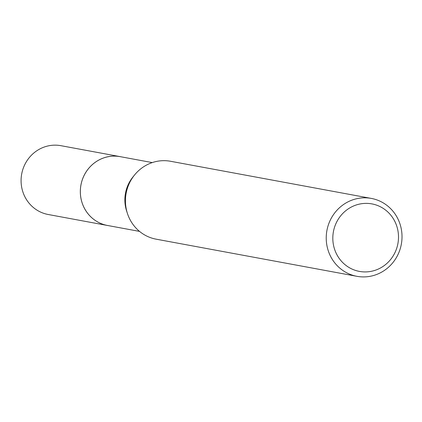 <?xml version="1.0" encoding="UTF-8"?>
<svg xmlns="http://www.w3.org/2000/svg" width="422" height="422" viewBox="0 0 422 422"><rect width="100%" height="100%" fill="white"/><g stroke="black" fill="none" stroke-linecap="round" stroke-linejoin="round"><path stroke-width="0.63" d="M139.534 231.393L107.452 225.459A34.989 33.422 -79.5 0 1 81.488 200.672A34.989 33.422 -79.5 0 1 120.18 156.652L152.263 162.586M108.085 225.58A34.994 33.428 -79.5 0 1 81.478 200.672A34.994 33.428 -79.5 0 1 120.819 156.768M356.917 276.315L156.129 239.168A39.61 37.838 -79.5 0 1 127.423 213.453L126.621 210.984A34.989 33.422 -79.5 0 1 126.014 208.911A34.989 33.422 -79.5 0 1 132.904 177.029L134.534 175.009A39.61 37.838 -79.5 0 1 170.541 161.273L371.328 198.419A39.61 37.838 -79.5 0 1 400.721 226.477A39.61 37.838 -79.5 0 1 356.917 276.315A39.61 37.838 -79.5 0 1 327.525 248.252A39.61 37.838 -79.5 0 1 371.328 198.419M127.423 213.453A39.61 37.838 -79.5 0 1 126.737 211.105A39.61 37.838 -79.5 0 1 134.534 175.009M397.376 228.212A34.33 32.795 -79.5 0 1 374.182 270.602A34.33 32.795 -79.5 0 1 333.939 247.086A34.33 32.795 -79.5 0 1 357.133 204.696A34.33 32.795 -79.5 0 1 397.376 228.212M108.354 225.628A35 33.438 -79.5 0 1 107.441 225.469L48.182 214.497A34.989 33.422 -79.5 0 1 21.1 181.903A34.989 33.422 -79.5 0 1 45.871 146.503A34.989 33.422 -79.5 0 1 60.916 145.685L120.175 156.636A35 33.438 -79.5 0 1 121.082 156.82M107.441 225.469A35 33.438 -79.5 0 1 80.344 192.87A35 33.438 -79.5 0 1 105.125 157.453A35 33.438 -79.5 0 1 120.175 156.636"/></g></svg>
